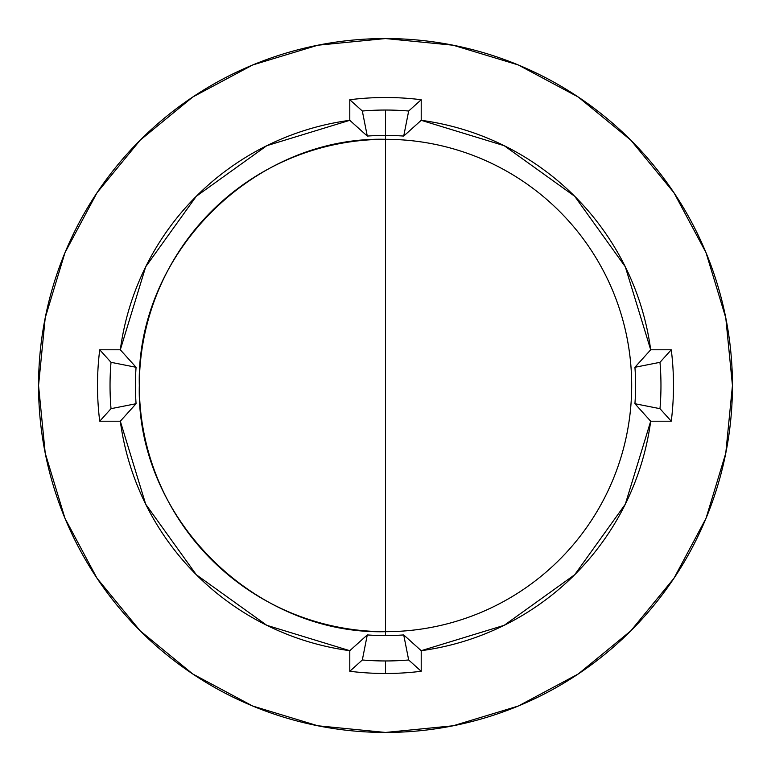 <?xml version="1.0" encoding="UTF-8"?>
<svg xmlns="http://www.w3.org/2000/svg" width="771" height="771" viewBox="0 0 771 771"><rect width="100%" height="100%" fill="white"/><g stroke="black" fill="none" stroke-linecap="round" stroke-linejoin="round"><path stroke-width="1.16" d="M362.322 111.014L367.285 136.072A250.093 250.093 0 0 1 385.5 135.407L385.5 110.041A275.459 275.459 0 0 0 362.322 111.014A275.459 275.459 0 0 1 408.678 111.014L403.715 136.072L421.207 120.315L421.207 99.729L408.678 111.014L421.207 99.729A287.988 287.988 0 0 0 349.793 99.729L362.322 111.014L349.793 99.729L349.793 120.315A267.585 267.585 0 0 0 120.315 349.793L136.072 367.285A250.093 250.093 0 0 0 136.072 403.715L120.315 421.207A267.585 267.585 0 0 0 349.793 650.685L367.285 634.928A250.093 250.093 0 0 0 385.5 635.593L385.5 631.69A246.19 246.19 0 0 0 631.69 385.5A246.19 246.19 0 0 0 385.5 139.31L385.5 631.69A246.19 246.19 0 0 1 139.31 385.5A246.19 246.19 0 0 1 385.5 139.31L385.5 135.407A250.093 250.093 0 0 0 367.285 136.072L349.793 120.315L367.285 136.072L362.322 111.014M385.5 38.55A346.95 346.95 0 0 1 732.45 385.5A346.95 346.95 0 0 1 385.5 732.45L453.184 725.781L518.276 706.043L578.26 673.979L630.832 630.832L673.979 578.26L706.043 518.276L725.781 453.184L732.45 385.5L725.781 317.816L706.043 252.724L673.979 192.74L630.832 140.168L578.26 97.021L518.276 64.957L453.184 45.219L385.5 38.55L317.816 45.219L252.724 64.957L192.74 97.021L140.168 140.168L97.021 192.74L64.957 252.724L45.219 317.816L38.55 385.5L45.219 453.184L64.957 518.276L97.021 578.26L140.168 630.832L192.74 673.979L252.724 706.043L317.816 725.781L385.5 732.45A346.95 346.95 0 0 1 38.55 385.5A346.95 346.95 0 0 1 385.5 38.55M421.207 671.271L408.678 659.986A275.459 275.459 0 0 1 385.5 660.959L385.5 673.488A287.988 287.988 0 0 0 421.207 671.271L421.207 650.685L403.715 634.928L408.678 659.986L421.207 671.271A287.988 287.988 0 0 1 385.5 673.488L385.5 660.959A275.459 275.459 0 0 1 362.322 659.986L367.285 634.928L349.793 650.685L349.793 671.271L362.322 659.986L349.793 671.271A287.988 287.988 0 0 0 385.5 673.488A287.988 287.988 0 0 1 349.793 671.271L349.793 650.685L266.795 625.31L196.287 574.713L145.69 504.205L120.315 421.207L136.072 403.715L111.014 408.678A275.459 275.459 0 0 1 111.014 362.322L136.072 367.285L120.315 349.793L99.729 349.793L111.014 362.322L99.729 349.793A287.988 287.988 0 0 0 99.729 421.207L111.014 408.678L99.729 421.207L120.315 421.207L99.729 421.207A287.988 287.988 0 0 1 99.729 349.793L120.315 349.793L145.69 266.795L196.287 196.287L266.795 145.69L349.793 120.315L349.793 99.729A287.988 287.988 0 0 1 421.207 99.729L421.207 120.315L504.205 145.69L574.713 196.287L625.31 266.795L650.685 349.793L634.928 367.285L659.986 362.322A275.459 275.459 0 0 1 659.986 408.678L634.928 403.715L650.685 421.207L671.271 421.207L659.986 408.678L671.271 421.207A287.988 287.988 0 0 0 671.271 349.793L659.986 362.322L671.271 349.793L650.685 349.793L671.271 349.793A287.988 287.988 0 0 1 671.271 421.207L650.685 421.207L625.31 504.205L574.713 574.713L504.205 625.31L421.207 650.685L421.207 671.271M403.715 136.072A250.093 250.093 0 0 0 385.5 135.407L385.5 139.31A246.19 246.19 0 0 1 631.69 385.5A246.19 246.19 0 0 1 385.5 631.69L385.5 635.593A250.093 250.093 0 0 0 403.715 634.928L421.207 650.685A267.585 267.585 0 0 0 650.685 421.207L634.928 403.715A250.093 250.093 0 0 0 634.928 367.285L650.685 349.793A267.585 267.585 0 0 0 421.207 120.315L403.715 136.072L408.678 111.014A275.459 275.459 0 0 0 385.5 110.041L385.5 135.407A250.093 250.093 0 0 1 403.715 136.072M385.5 139.31C253.948 135.918 135.918 253.948 139.31 385.5C135.918 517.052 253.948 635.082 385.5 631.69L385.5 139.31M634.928 403.715L659.986 408.678A275.459 275.459 0 0 0 659.986 362.322L634.928 367.285A250.093 250.093 0 0 1 634.928 403.715M385.5 635.593A250.093 250.093 0 0 1 367.285 634.928L362.322 659.986A275.459 275.459 0 0 0 408.678 659.986L403.715 634.928A250.093 250.093 0 0 1 385.5 635.593M136.072 403.715A250.093 250.093 0 0 1 136.072 367.285L111.014 362.322A275.459 275.459 0 0 0 111.014 408.678L136.072 403.715"/></g></svg>
